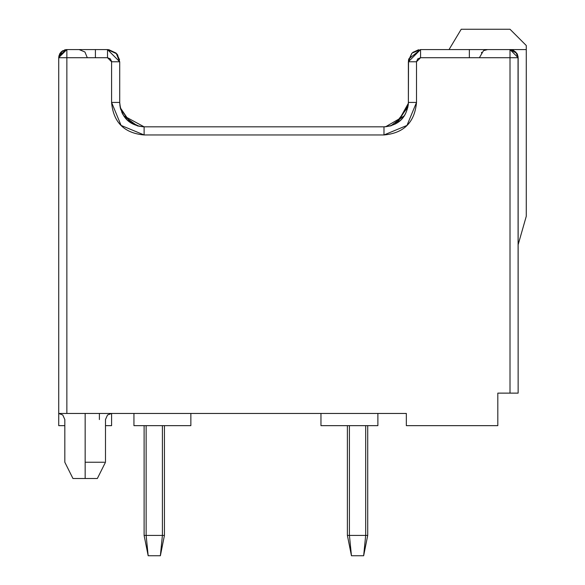 <?xml version="1.0" encoding="UTF-8"?>
<svg xmlns="http://www.w3.org/2000/svg" width="585" height="585" viewBox="0 0 585 585"><rect width="100%" height="100%" fill="white"/><g stroke="black" fill="none" stroke-linecap="round" stroke-linejoin="round"><path stroke-width="0.88" d="M111.486 60.92L111.567 61.425M107.786 49.579L116.123 53.162M516.226 57.71L420.564 57.71L510.01 57.71L510.01 393.127L518.142 393.127L510.01 393.127L510.01 57.71L518.142 57.71L510.01 49.579L526.273 49.579L526.273 45.513L510.01 29.25L461.221 29.25L510.01 29.25L526.273 45.513L526.273 216.267L518.142 244.727L526.273 216.267L526.273 49.579L510.01 49.579L515.758 51.963L518.142 57.71L518.142 393.127L518.039 57.71M515.751 57.71L515.224 57.71M111.581 425.653L111.581 413.456L111.581 425.653L105.483 425.653L111.581 425.653M99.384 419.555L99.384 413.456M66.822 49.579L58.727 57.63L58.983 55.67M58.727 57.557L62.149 51.085M64.606 49.9L66.566 49.586M510.01 57.71L510.01 49.579L420.564 49.579L408.374 61.776L408.374 102.434C407.021 117.351 398.89 125.482 383.979 126.828L144.107 126.828C129.19 125.482 121.058 117.351 119.713 102.434L119.713 61.776L107.516 49.579L66.858 49.579L61.191 51.882M79.809 49.579L79.216 49.579M107.516 51.941L107.516 54.931M95.406 49.579L95.406 57.652M119.552 59.824L116.876 53.974M61.125 51.941L59.575 54.091L58.727 57.71L58.727 425.653L64.825 425.653L58.727 425.653L58.727 413.456L66.858 413.456L58.727 413.456L58.727 57.71L59.962 53.418L62.463 50.873L66.858 49.579L66.858 413.456L406.341 413.456L66.858 413.456L66.858 57.71L107.516 57.71L58.727 57.71L61.154 51.911L66.858 49.579L107.516 49.579L116.137 53.155L119.713 61.776L107.53 49.579L107.516 57.71L111.581 61.776L119.713 61.776L111.581 61.776L111.581 102.434L119.713 102.434L111.581 102.434C113.373 122.323 124.217 133.161 144.107 134.959L144.107 126.828L144.107 134.959L383.979 134.959L383.979 126.828L383.979 134.959C403.862 133.161 414.707 122.323 416.505 102.434L408.374 102.434L416.505 102.434L416.505 61.776L408.374 61.776L416.498 61.776L420.564 57.71L420.564 49.579L420.564 57.71L417.69 58.902L416.505 61.776L416.505 102.434L406.977 125.431L383.979 134.959L144.107 134.959L121.102 125.431L111.581 102.434L111.581 61.776L110.389 58.902L107.516 57.71L107.516 49.579L116.7 53.776M130.323 122.565L120.305 107.742L119.859 105.095M123.874 116.057L137.292 125.855M137.534 125.921L143.274 126.813M404.308 115.903L385.617 126.77M397.442 122.77L408.352 103.333M418.619 49.732L412.783 52.401M119.713 61.776L119.713 102.434C121.058 117.351 129.19 125.482 144.107 126.828L383.979 126.828C398.897 125.475 407.028 117.344 408.374 102.434L408.527 59.824M497.813 393.127L497.813 425.653L406.341 425.653L497.813 425.653L497.813 393.127L510.01 393.127L497.813 393.127M406.341 413.456L406.341 425.653L406.341 413.456M111.581 413.456L107.516 414.999L105.483 419.555L105.483 462.238L97.351 478.501L85.154 478.501C100.883 478.501 100.883 478.501 85.154 478.501C100.883 478.501 100.883 478.501 85.154 478.501C69.425 478.501 69.425 478.501 85.154 478.501L85.154 462.238C111.369 462.238 111.369 462.238 85.154 462.238L85.154 478.501L85.154 462.238C58.939 462.238 58.939 462.238 85.154 462.238C58.939 462.238 58.939 462.238 85.154 462.238C111.369 462.238 111.362 462.238 85.154 462.238L85.154 419.555C111.369 419.555 111.369 419.555 85.154 419.555C58.939 419.555 58.939 419.555 85.154 419.555L85.154 462.238C58.939 462.238 58.939 462.238 85.154 462.238L85.154 419.555C111.369 419.555 111.369 419.555 85.154 419.555C58.939 419.555 58.939 419.555 85.154 419.555L85.154 413.836M133.943 425.653L133.943 413.456L133.943 425.653L190.856 425.653L190.856 413.456L190.856 425.653L133.943 425.653M320.96 425.653L320.96 413.456L320.96 425.653L377.881 425.653L377.881 413.456L377.881 425.653L320.96 425.653M408.374 61.776L411.942 53.155L420.564 49.579L510.01 49.579L516.833 53.286M66.858 57.71L66.858 51.239M58.917 55.955L58.829 57.71M66.741 49.579L58.975 55.721M461.221 29.25L449.024 49.579L461.221 29.25M420.564 49.579L408.696 58.983M404.557 115.53L390.765 125.863M390.604 125.907L384.243 126.821M130.886 122.93L120.649 109.146M120.583 108.905L119.713 102.689M481.513 52.277L481.55 52.964M501.33 29.25L500.57 29.25M469.353 57.652L469.353 49.681M487.561 49.579L483.495 50.668L479.429 57.652M408.432 60.569L411.847 53.272M397.288 122.872L408.147 105.702L408.374 102.434M123.662 115.742L144.107 126.828C129.629 125.482 121.504 117.6 119.72 103.179M108.715 49.637L116.005 53.045M79.143 49.579L84.92 51.985L87.275 57.652M85.154 478.501L72.957 478.501L64.825 462.238L64.825 419.555L62.785 414.999L58.727 413.456M347.388 535.421L349.42 535.421L349.42 425.653L349.42 535.421L365.683 535.421L365.683 425.653L365.683 535.421L367.716 535.421L367.716 425.653L367.716 535.421L347.388 535.421L347.388 425.653L347.388 535.421L351.453 555.75L349.42 535.421L351.453 555.75L363.651 555.75L365.683 535.421L363.651 555.75L367.716 535.421L363.651 555.75L351.453 555.75L347.388 535.421M144.107 535.421L146.14 535.421L146.14 425.653L146.14 535.421L162.403 535.421L162.403 425.653L162.403 535.421L164.436 535.421L164.436 425.653L164.436 535.421L144.107 535.421L144.107 425.653L144.107 535.421L148.173 555.75L146.14 535.421L148.173 555.75L160.37 555.75L162.403 535.421L160.37 555.75L164.436 535.421L160.37 555.75L148.173 555.75L144.107 535.421M516.965 53.498L518.076 56.657M65.271 49.732L64.811 49.842M117.87 55.334L117.022 54.142M139.223 126.331L128.02 120.766M125.958 118.74L123.676 115.757M122.865 114.426L121.79 112.283M120.773 109.541L120.269 107.633M385.53 126.777L391.519 125.629M395.014 124.188L407.906 107.172M408.279 104.569L408.345 103.589M518.142 57.71L517.418 54.354L513.652 50.442L510.01 49.579M62.339 50.946L60.043 53.272M384.425 126.821C397.771 125.534 405.705 118.302 408.22 105.124"/></g></svg>
